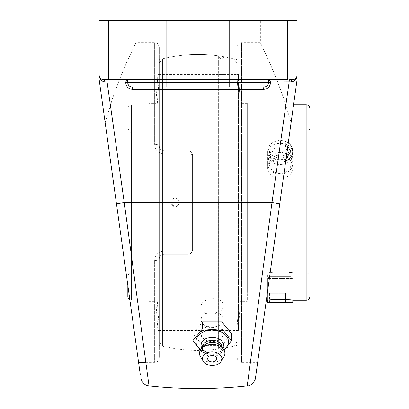<?xml version="1.0" encoding="UTF-8"?>
<svg xmlns="http://www.w3.org/2000/svg" width="409" height="409" viewBox="0 0 409 409"><rect width="100%" height="100%" fill="white"/><g stroke="black" fill="none" stroke-linecap="round" stroke-linejoin="round"><path stroke-width="0.31" stroke-dasharray="2.04 1.53" d="M127.644 79.673L127.644 82.419L127.644 79.643L125.67 81.989L107.086 81.989A2.347 0.47 -90 0 0 106.616 79.643L127.644 79.643L127.644 82.419C127.925 85.236 129.469 86.774 132.265 87.04L263.969 87.04C266.76 86.78 268.304 85.241 268.595 82.419L268.595 79.673L270.569 82.419C270.134 86.677 267.818 88.998 263.631 89.392A2.347 0.337 -90 0 1 263.969 87.04L132.265 87.04L130.507 86.693L129.004 85.696L127.997 84.193M263.631 89.392L132.608 89.392A2.347 0.337 -90 0 0 132.265 87.04C129.464 86.769 127.92 85.23 127.644 82.419L268.595 82.419L268.238 84.198M291.428 81.907L289.148 81.989L271.995 202.465L247.21 385.886L271.995 202.465L124.239 202.465L107.086 81.989L104.806 81.907C101.867 81.57 99.985 79.637 99.157 76.12L99.157 20.45L297.082 20.45L297.082 76.12C296.254 79.637 294.368 81.57 291.428 81.907A2.347 1.028 90 0 1 292.455 79.643C295.211 79.494 296.75 77.95 297.082 75.016A4.627 4.627 0 0 1 292.455 79.643L289.623 79.643A2.347 0.47 90 0 0 289.148 81.989L270.569 81.989M132.608 89.392C128.406 88.988 126.095 86.662 125.67 82.419L127.644 82.419L127.991 84.182M104.806 81.907A2.347 1.028 -90 0 0 103.779 79.643L127.644 79.643M99.428 76.575L99.157 75.016C99.484 77.95 101.028 79.494 103.779 79.643A4.627 4.627 0 0 1 99.157 75.016L99.157 76.12M287.685 20.45L287.685 79.643L103.779 79.643A4.627 4.627 0 0 1 99.157 75.016L297.082 75.016L296.811 76.575M268.595 79.673L268.595 82.419L270.569 82.419M267.225 85.701L265.727 86.693L263.969 87.04C266.775 86.769 268.319 85.23 268.595 82.419L268.595 79.643M166.673 87.04L229.567 87.04L166.673 87.04L166.673 20.45L229.567 20.45L166.673 20.45L229.567 20.45L166.673 20.45L166.673 87.04L166.673 20.45L166.673 87.04L229.567 87.04L229.567 20.45L229.567 87.04L229.567 20.45L229.567 87.04L166.673 87.04M263.969 87.04L132.265 87.04M163.897 153.891C158.15 153.186 155.067 150.011 154.648 144.367C155.057 150.001 158.14 153.176 163.897 153.891L163.897 150.67C161.023 150.328 159.484 148.789 159.275 146.049A4.627 1.682 180 0 0 154.648 144.367A4.627 1.682 180 0 1 159.275 146.049C159.479 148.784 161.018 150.323 163.897 150.67L187.946 150.67A4.627 4.627 0 0 1 192.567 155.297L192.567 249.633A4.627 4.627 0 0 1 187.946 254.26L163.897 254.26C161.039 254.572 159.495 256.116 159.275 258.882C159.479 256.146 161.018 254.608 163.897 254.26C161.023 254.602 159.484 256.141 159.275 258.882A4.627 1.682 0 0 1 154.648 260.564C155.057 254.93 158.14 251.755 163.897 251.039C158.15 251.745 155.067 254.919 154.648 260.564A4.627 1.682 0 0 0 159.275 258.882L159.275 357.676L159.275 258.882C159.495 256.116 161.039 254.572 163.897 254.26L187.946 254.26C190.798 253.938 192.342 252.399 192.567 249.633C192.342 252.399 190.798 253.938 187.946 254.26L163.897 254.26L187.946 254.26A4.627 4.627 0 0 0 192.567 249.633A4.627 1.406 0 0 1 187.946 251.039A4.627 1.406 0 0 0 192.567 249.633L192.567 155.297A4.627 4.627 0 0 0 187.946 150.67C190.798 150.993 192.342 152.531 192.567 155.297A4.627 1.406 0 0 0 187.946 153.891A4.627 1.406 0 0 1 192.567 155.297C192.342 152.531 190.798 150.993 187.946 150.67L163.897 150.67C161.039 150.359 159.495 148.815 159.275 146.049L159.275 47.255L159.275 146.049C159.495 148.815 161.039 150.359 163.897 150.67L187.946 150.67L163.897 150.67L163.897 153.891L187.946 153.891L163.897 153.891M192.567 249.633L192.567 155.297L192.567 249.633M159.275 59.673L159.275 146.049L159.275 59.673A147.981 147.981 0 0 1 236.964 59.673L236.964 345.257L236.964 59.673M159.275 345.257L159.275 258.882L159.275 345.257A147.981 147.981 0 0 0 236.964 345.257M201.116 307.082C200.456 317.261 223.968 315.661 223.314 305.574C223.974 295.405 200.456 297 201.116 307.082L201.116 334.041C200.441 323.78 223.979 323.258 223.314 333.55C223.979 343.519 200.441 344.03 201.116 334.041M145.834 362.297L154.648 362.297L154.648 260.564L154.648 362.297C156.054 361.408 157.117 363.959 159.275 357.676M149.014 385.815L124.239 202.465L116.463 203.764L138.569 362.297L105.139 122.552L112.751 97.787L119.571 79.372L126.049 63.83L135.865 42.633L126.049 63.83L119.571 79.372L112.751 97.787L105.139 122.552L137.102 351.786M236.964 47.255L236.964 357.676L236.964 47.255A4.627 4.627 0 0 1 241.586 42.633L241.586 362.297L257.67 362.297L258.268 357.993M258.268 357.982L291.096 122.552L283.483 97.787L276.663 79.372L270.191 63.83L260.369 42.633L270.191 63.83L276.663 79.372L283.483 97.787L291.096 122.552L257.67 362.297M296.055 20.45L260.369 20.45L296.055 20.45L296.055 77.92L296.055 20.45M100.179 20.45L135.865 20.45L100.179 20.45L100.179 77.92L100.179 20.45M99.157 79.643L100.179 86.994L99.157 79.643M105.139 122.552L100.179 86.994L105.139 122.552M159.275 47.255C157.117 40.972 156.054 43.523 154.648 42.633L154.648 144.367L154.648 42.633L135.865 42.633L135.865 20.45M297.082 79.643L296.055 86.994L297.082 79.643L297.082 76.12M291.096 122.552L296.055 86.994L291.096 122.552M236.964 357.676C239.122 363.959 240.18 361.408 241.586 362.297L241.586 42.633L260.369 42.633L260.369 20.45M127.828 108.441L127.828 285.272L127.828 108.441C129.653 103.303 130.42 105.491 131.529 104.74L131.529 300.191L131.529 104.74L293.58 104.74L266.331 300.191M201.116 319.705A11.099 7.848 180 0 0 212.215 327.553A11.099 7.848 180 0 0 223.314 319.705A11.099 7.848 180 0 0 212.215 311.857A11.099 7.848 180 0 0 201.116 319.705L201.116 333.734A11.099 7.848 180 0 0 212.215 341.581A11.099 7.848 180 0 0 223.314 333.734A11.099 7.848 180 0 0 212.215 325.886A11.099 7.848 180 0 0 201.116 333.734M231.514 333.734L221.867 345.559L202.562 345.559L192.91 333.734L202.562 321.914M200.303 350.252L202.562 352.446L212.215 353.258L221.867 352.446L224.122 350.252M202.562 345.559L202.562 352.446M221.867 345.559L221.867 352.446M223.769 349.639A16.212 11.462 -0 0 1 214.843 352.911A16.212 11.462 -0 0 1 212.215 353.059A16.212 11.462 -0 0 1 209.582 352.911A16.212 11.462 -0 0 1 200.655 349.639M214.464 361.428A4.519 3.195 -0 0 1 209.965 361.428M222.598 348.115A11.166 7.894 -0 0 1 222.302 348.596A11.166 7.894 -0 0 1 214.025 353.003A11.166 7.894 -0 0 1 212.215 353.11A11.166 7.894 -0 0 1 210.4 353.003A11.166 7.894 -0 0 1 202.128 348.596A11.166 7.894 -0 0 1 201.831 348.115M222.082 347.359A9.867 6.979 -0 0 1 221.126 350.349A9.867 6.979 -0 0 1 212.215 354.332A9.867 6.979 -0 0 1 203.299 350.349A9.867 6.979 -0 0 1 202.348 347.359M220.758 345.861A9.867 6.979 -0 0 1 222.082 349.352A9.867 6.979 -0 0 1 212.215 356.326A9.867 6.979 -0 0 1 202.348 349.352A9.867 6.979 -0 0 1 203.667 345.861M223.815 356.96A12.684 8.972 -0 0 1 212.215 362.308A12.684 8.972 -0 0 1 200.609 356.96M127.828 276.642L127.828 128.288L127.828 276.642A3.701 3.701 0 0 1 131.529 272.941L131.529 131.989L131.529 272.941L267.701 272.941C266.929 271.719 293.565 271.719 292.793 272.941C292.046 272.568 287.864 272.195 280.247 271.816C272.629 272.195 268.447 272.568 267.701 272.941L267.701 300.191C266.929 299.311 293.565 299.311 292.793 300.191L292.793 272.941L306.142 272.941A3.701 3.701 0 0 1 309.843 276.642L309.843 128.288L309.843 276.642M309.843 128.288C308.038 133.385 307.19 131.284 306.142 131.989L306.142 272.941L306.142 131.989L131.529 131.989C130.624 132.93 129.392 131.698 127.828 128.288M292.793 167.23C292.046 160.814 287.864 157.383 280.247 156.928C272.629 157.383 268.447 160.814 267.701 167.23C266.929 181.852 293.565 181.852 292.793 167.23L292.793 153.6C293.565 168.058 266.929 168.058 267.701 153.6C266.929 140.026 293.565 140.026 292.793 153.6M269.551 276.714L290.942 276.714L269.551 276.714L267.701 278.565L292.793 278.565L267.701 278.565L267.701 300.191L131.529 300.191A3.701 3.701 0 0 1 129.852 299.792M309.843 108.441L309.843 296.489M179.239 202.465A3.809 3.768 90 0 0 175.471 198.656A3.809 3.768 90 0 0 171.703 202.465A3.809 3.768 90 0 0 175.471 206.274A3.809 3.768 90 0 0 179.239 202.465M236.964 341.965L233.779 346.086L233.779 58.845L233.779 346.086A147.981 147.981 0 0 1 224.204 348.125L224.204 56.805L224.204 348.125L221.427 345.753L224.204 348.125L224.204 330.498L218.636 330.498L236.964 330.498L236.964 74.433L236.964 330.498L236.964 74.433L218.636 74.433L224.204 74.433L224.204 56.805L221.427 59.177L224.204 56.805A147.981 147.981 0 0 1 233.779 58.845L236.964 62.966L236.964 341.965L236.964 62.966M159.275 62.966L162.455 58.845L162.455 202.465L162.455 58.845A147.981 147.981 0 0 1 218.636 55.915L218.636 56.749C218.345 57.511 219.27 58.318 221.427 59.177L218.636 56.749L218.636 74.433L159.275 74.433L159.275 330.498L159.275 74.433L159.275 330.498L218.636 330.498L218.636 348.182C218.345 347.42 219.27 346.612 221.427 345.753L218.636 348.182L218.605 348.596L218.636 55.915L218.636 349.015A147.981 147.981 0 0 1 162.455 346.086L162.455 202.465L162.455 346.086L159.275 341.965L159.275 62.966L159.275 341.965M148.953 151.315L148.953 300.191L148.953 151.315M148.953 254.357L148.953 103.329L148.953 254.357M157.209 151.315L157.209 300.191L157.209 151.315M159.275 136.427L159.275 328.631L159.275 136.427M148.953 301.602L155.895 301.602L157.864 330.498L159.275 330.498L159.275 74.433L157.864 74.433L157.864 330.498L157.864 74.433L155.895 103.329L155.895 301.602L155.895 103.329L148.953 103.329M247.287 114.985L247.287 300.191L247.287 114.985M247.287 291.208L247.287 103.329L247.287 291.208M239.025 114.985L239.025 300.191L239.025 114.985M236.964 89.525L236.964 328.631L236.964 89.525M247.287 103.329L240.339 103.329L238.37 74.433L236.964 74.433L236.964 330.498L238.37 330.498L238.37 74.433L238.37 330.498L240.339 301.602L240.339 103.329L240.339 301.602L247.287 301.602M292.793 302.609L267.701 302.609M285.589 293.36L269.567 293.36L285.589 293.36L285.589 302.609L290.927 302.609L285.589 302.609L285.589 293.36M290.927 302.609L290.927 293.36M274.909 302.609L285.589 302.609L274.909 302.609L274.909 293.36L274.909 302.609L269.567 302.609L274.909 302.609M269.567 302.609L269.567 293.36M273.933 172.721A12.546 10.864 180 0 1 267.701 163.334A12.546 10.864 180 0 1 273.994 153.917A12.546 10.864 180 0 1 286.561 153.948A12.546 10.864 180 0 1 292.793 163.334A12.546 10.864 180 0 1 286.499 172.756A12.546 10.864 180 0 1 273.933 172.721M274.863 172.266A10.695 9.264 0 0 0 290.942 164.295A10.695 9.264 0 0 0 274.935 156.223A10.695 9.264 0 0 0 274.863 172.266M285.722 161.085A12.546 10.864 180 0 1 273.933 160.701A12.546 10.864 180 0 1 267.701 151.315A12.546 10.864 180 0 1 273.994 141.892A12.546 10.864 180 0 1 286.561 141.923A12.546 10.864 180 0 1 288.253 142.946M286.075 158.559L285.548 159.341L274.874 159.305L269.567 151.274L274.945 143.283L285.625 143.319L285.625 147.946L274.945 147.91L269.567 155.901L274.874 163.927L285.548 163.963L290.927 155.972L289.383 153.641M274.945 143.283L274.945 147.91M269.567 151.274L269.567 155.901M274.874 159.305L274.874 163.927M285.548 159.341L285.548 163.963M290.927 151.35L290.927 155.972M287.22 150.364L285.625 147.946M285.625 143.319L287.752 146.545M125.67 82.419L125.67 81.989M124.239 202.465L116.463 203.764M163.897 254.26L163.897 251.039L187.946 251.039L187.946 254.26L187.946 153.891L187.946 251.039L163.897 251.039L163.897 254.26M187.946 150.67L187.946 153.891L187.946 150.67M108.554 79.643L108.554 20.45M100.179 86.994L100.179 77.92L100.179 86.994M296.055 86.994L296.055 77.92L296.055 86.994M271.995 202.465L279.771 203.764M306.142 300.191L306.142 104.74M223.314 333.55L223.314 305.574M223.314 319.705L223.314 333.734M214.025 353.003L214.843 352.911M221.126 350.349L222.302 348.596M222.082 347.481L222.082 349.352M202.348 347.481L202.348 349.352M203.299 350.349L202.128 348.596M210.4 353.003L209.582 352.911M267.701 153.6L267.701 167.23M170.962 202.465A4.228 4.228 0 0 0 177.307 206.126A4.228 4.228 0 0 0 177.307 198.805A4.228 4.228 0 0 0 170.962 202.465M218.605 202.465L218.605 348.596L218.605 202.465M159.275 76.299L157.209 104.74L148.953 104.74M159.275 328.631L157.209 300.191L148.953 300.191M236.964 328.631L239.025 300.191L247.287 300.191M236.964 76.299L239.025 104.74L247.287 104.74M290.942 276.714L292.793 278.565L292.793 300.191M292.793 163.334L292.793 151.315M267.701 163.334L267.701 151.315"/><path stroke-width="0.61" d="M149.014 385.815L124.239 202.465L116.463 203.764L99.157 79.643L140.333 374.971L138.569 362.297L145.834 362.297M268.595 79.673L270.569 81.989L291.428 81.907C294.368 81.57 296.254 79.637 297.082 76.12L297.082 75.016L108.554 75.016L108.554 20.45L99.157 20.45L99.157 75.016A4.627 4.627 0 0 0 103.779 79.643L106.616 79.643A2.347 0.47 -90 0 1 107.086 81.989L125.67 81.989L127.644 79.673M271.995 202.465L289.148 81.989A2.347 0.47 90 0 1 289.623 79.643L292.455 79.643A4.627 4.627 0 0 0 297.082 75.016L297.082 20.45L287.685 20.45L287.685 79.643L103.779 79.643A2.347 1.028 -90 0 1 104.806 81.907L107.086 81.989L124.239 202.465L271.995 202.465L247.21 385.886L271.995 202.465L279.771 203.764L297.082 79.643L297.082 76.12M291.428 81.907A2.347 1.028 90 0 1 292.455 79.643A4.627 4.627 0 0 0 297.082 75.016M268.238 84.198L267.225 85.701M127.644 79.643L127.644 82.419L125.67 82.419C126.095 86.662 128.406 88.988 132.608 89.392A2.347 0.337 -90 0 0 132.265 87.04L263.969 87.04A2.347 0.337 -90 0 0 263.631 89.392C267.818 88.998 270.134 86.677 270.569 82.419L270.569 81.989M296.811 76.575L295.671 78.344M295.666 78.349L294.276 79.269L292.455 79.643M99.157 76.12C99.985 79.637 101.867 81.57 104.806 81.907M103.779 79.643L101.969 79.269L100.568 78.344L99.428 76.575M132.265 87.04C129.464 86.769 127.92 85.23 127.644 82.419L270.569 82.419M263.969 87.04C266.775 86.769 268.319 85.23 268.595 82.419L268.595 79.643M137.102 351.786L138.569 362.297M108.554 20.45L287.685 20.45M297.082 20.45L297.082 79.643L297.082 20.45M279.771 203.764L255.502 377.844L279.771 203.764M297.082 79.643L293.58 104.74L306.142 104.74L306.142 300.191A3.701 3.701 0 0 0 309.843 296.489L309.843 108.441C309.623 106.192 308.391 104.96 306.142 104.74M224.122 350.252L231.514 340.625L221.867 328.805L221.867 321.914L202.562 321.914L202.562 328.805L192.91 340.625L200.303 350.252M192.91 333.734L192.91 340.625M221.867 328.805L212.215 329.618L202.562 328.805M221.867 321.914L231.514 333.734L231.514 340.625M200.655 349.639A16.212 11.462 -0 0 1 197.261 337.169A16.212 11.462 -0 0 1 212.215 330.135A16.212 11.462 -0 0 1 227.169 337.169A16.212 11.462 -0 0 1 223.769 349.639M216.734 358.652A4.519 3.195 -0 0 1 214.464 361.428A5.987 5.987 0 0 1 209.965 361.428A4.519 3.195 -0 0 1 207.961 357.563A4.519 3.195 -0 0 1 212.992 355.503A4.519 3.195 -0 0 1 216.734 358.652M201.831 348.115A11.166 7.894 -0 0 1 212.215 337.318A11.166 7.894 -0 0 1 222.598 348.115M202.348 347.481L202.348 347.359A9.867 6.979 -0 0 1 212.215 340.38A9.867 6.979 -0 0 1 222.082 347.359L222.082 347.481M203.385 361.408L200.609 356.96A12.684 8.972 -0 0 1 201.228 348.851L203.667 345.861A9.867 6.979 -0 0 1 212.215 342.374A9.867 6.979 -0 0 1 220.758 345.861L223.202 348.851A12.684 8.972 -0 0 1 223.815 356.96L221.039 361.408A9.647 6.82 -0 0 1 212.215 365.477A9.647 6.82 -0 0 1 203.385 361.408A9.647 6.82 -0 0 1 212.215 351.832A9.647 6.82 -0 0 1 221.039 361.408M201.228 348.851A12.684 8.972 -0 0 1 212.215 344.368A12.684 8.972 -0 0 1 223.202 348.851M127.828 296.489L127.828 285.272L127.828 296.489A3.701 3.701 0 0 0 129.852 299.792M292.793 300.191L292.793 302.609L267.701 302.609L267.701 300.191C266.929 299.311 293.565 299.311 292.793 300.191L306.142 300.191M288.253 142.946A12.546 10.864 180 0 1 292.793 151.315A12.546 10.864 180 0 1 285.722 161.085M287.752 146.545L290.927 151.35L286.075 158.559M289.383 153.641L287.22 150.364M132.608 89.392L263.631 89.392M125.67 81.989L125.67 82.419M99.157 75.016L108.554 75.016L108.554 79.643M149.009 385.886C181.744 389.44 214.474 389.44 247.21 385.886C252.046 386.495 256.044 378.632 255.502 377.839M140.737 377.844C142.235 382.947 145.001 385.631 149.024 385.886"/></g></svg>
